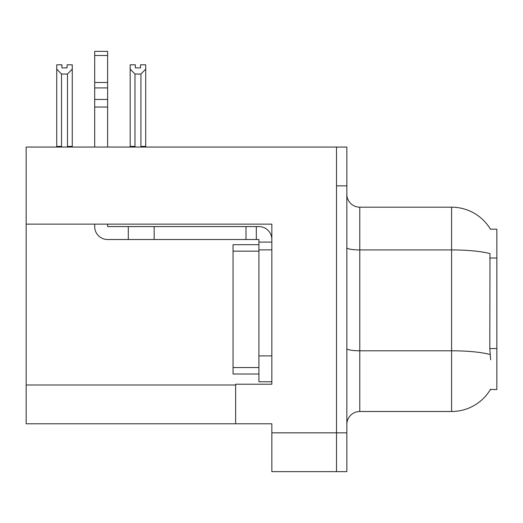 <?xml version="1.0" encoding="UTF-8"?>
<svg xmlns="http://www.w3.org/2000/svg" width="523" height="523" viewBox="0 0 523 523"><rect width="100%" height="100%" fill="white"/><g stroke="black" fill="none" stroke-linecap="round" stroke-linejoin="round"><path stroke-width="0.78" d="M26.15 224.132L271.842 224.132L271.842 355.901L258.911 355.901L258.911 381.764L271.842 381.764L271.842 355.901L271.842 384.215L235.638 384.215L235.638 423.787L26.15 423.787L26.15 147.061L336.505 147.061L336.505 471.635L271.842 471.635L271.842 432.841L336.505 432.841L336.505 471.635L346.847 471.635L346.847 432.841L336.505 432.841L336.505 185.855L346.847 185.855L346.847 432.841M235.638 423.787L271.842 423.787L271.842 432.841M490.404 229.172L496.85 229.172L496.85 389.517L490.404 389.517L490.633 389.132A45.259 45.259 0 0 1 451.591 411.503A45.259 45.259 0 0 0 490.404 389.517M346.847 424.434A12.931 12.931 0 0 1 359.778 411.503L451.591 411.503L451.591 207.186L359.778 207.186A12.931 12.931 0 0 1 346.847 194.255A12.931 12.931 0 0 0 359.778 207.186L359.778 411.503M490.502 229.336A45.259 45.259 0 0 0 451.591 207.186A45.259 45.259 0 0 1 490.502 229.336M490.633 359.778L489.803 348.54L489.986 253.629A45.259 7.858 180 0 0 451.591 249.929L359.778 249.929A12.931 2.242 0 0 1 346.847 247.686M336.505 147.061L346.847 147.061L346.847 185.855M141.556 147.061L140.922 146.414L140.922 74.05L134.98 74.05L130.188 69.114L130.188 64.813L135.365 64.813L135.365 67.879L140.537 67.879L135.365 67.879M140.537 67.879L140.537 64.813L145.708 64.813L145.708 69.114L140.922 74.05M140.922 146.414L145.708 146.414L145.708 147.061L145.708 69.114M134.98 74.05L134.98 146.414L134.339 147.061M130.188 69.114L130.188 147.061L130.188 69.114L130.188 146.414L134.98 146.414M67.088 67.879L61.91 67.879L67.088 67.879L67.088 64.813L72.259 64.813L72.259 69.114L67.474 74.05L61.531 74.05L61.531 146.414L56.739 146.414L56.739 147.061M61.531 74.05L56.739 69.114L56.739 64.813L61.91 64.813L61.91 67.879M61.531 146.414L60.89 147.061M56.739 69.114L56.739 146.414M72.259 69.114L72.259 146.414L67.474 146.414L67.474 74.05M68.108 147.061L67.474 146.414M72.259 146.414L72.259 147.061M94.689 224.132L94.689 226.583A12.931 12.931 0 0 0 107.62 239.514L128.305 239.514L128.305 226.583L258.911 226.583A12.931 12.931 0 0 1 271.842 239.521M271.842 242.103L258.911 242.103L258.911 239.514L256.322 239.514L256.322 226.583M271.842 249.863L258.911 249.863L258.911 242.103M258.911 355.901L258.911 244.692L233.049 244.692L233.049 374.004L258.911 374.004M258.911 381.764L271.842 381.764M128.305 239.514L245.98 239.514L245.98 226.583M256.322 239.514L245.98 239.514M107.62 224.132L107.62 226.583L128.305 226.583M94.689 147.061L94.689 107.032L107.62 107.032L107.62 147.061M107.62 55.497L94.689 55.497L94.689 51.365L107.62 51.365L107.62 107.032M94.689 107.032L94.689 99.448L107.62 99.448M107.62 87.923L94.689 87.923L94.689 55.497M94.689 87.923L94.689 99.448M107.62 82.484L94.689 82.484M26.15 384.993L235.638 384.993M496.85 258.022L489.803 258.022M496.85 348.54L489.803 348.54M490.129 354.535A45.259 7.858 180 0 0 451.591 350.796L359.778 350.796A12.931 2.242 -0 0 1 346.847 348.553M154.167 239.514L154.167 226.583M233.049 367.538L258.911 367.538M233.049 251.158L258.911 251.158"/></g></svg>
